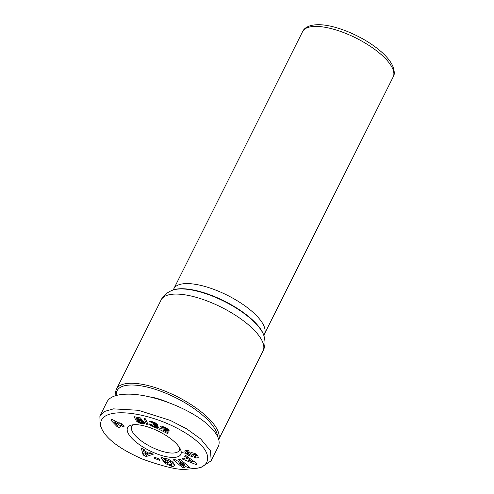 <?xml version="1.0" encoding="UTF-8"?>
<svg xmlns="http://www.w3.org/2000/svg" width="494" height="494" viewBox="0 0 494 494"><rect width="100%" height="100%" fill="white"/><g stroke="black" fill="none" stroke-linecap="round" stroke-linejoin="round"><path stroke-width="0.74" d="M218.719 439.351A56.977 20.458 -153.4 0 0 191.153 404.642A56.977 20.458 -153.4 0 0 131.978 383.245A56.977 20.458 -153.4 0 0 116.479 389.118A56.977 20.458 -153.4 0 0 116.022 395.546M179.606 447.768A26.59 9.547 26.6 0 1 179.297 450.312A26.59 9.547 26.6 0 1 172.066 453.054A26.59 9.547 26.6 0 1 144.001 442.778A26.59 9.547 26.6 0 1 131.75 426.501A26.59 9.547 26.6 0 1 133.602 424.729M184.725 451.158L184.768 451.053C185.275 450.3 186.497 450.25 188.442 450.911L188.899 451.084L189.245 452.479L187.485 452.424L188.918 454.387A1.068 0.383 -153.4 0 0 190.085 454.542L190.641 453.017A4.001 1.439 26.6 0 1 190.665 452.961A4.001 1.439 26.6 0 1 191.481 452.553L195.05 453.492L197.94 455.857L198.242 457.716L195.791 458.012L194.642 457.592L194.309 456.228L195.933 456.283L195.068 454.82A1.068 0.383 -153.4 0 0 193.555 454.449L193.018 455.943A4.001 1.439 26.6 0 1 192.993 455.999A4.001 1.439 26.6 0 1 191.505 456.388L188.498 455.394L185.577 453.239L184.824 450.948M195.093 457.759L195.748 456.462M196.235 455.678L198.094 456.123M171.702 464.144L170.288 461.834L166.842 459.939L165.317 459.883L165.058 460.457L167.645 461.161L168.54 462.594L163.421 461.254L160.902 457.222L162.785 457.71L163.415 458.407L166.268 458.438C171.603 460.482 174.326 462.89 174.45 465.651C173.999 466.41 172.875 466.564 171.066 466.12L165.224 463.434A4.934 1.772 26.6 0 1 164.879 463.144A4.934 1.772 26.6 0 1 163.983 462.162L166.7 462.792A2.001 0.716 -153.4 0 0 167.083 463.23A2.001 0.716 -153.4 0 0 168.028 463.86L169.609 464.49L171.671 464.218L172.69 462.174M170.288 461.834L170.887 460.63M165.317 459.883L166.07 458.389M167.238 402.073A34.821 12.504 -153.4 0 0 149.441 396.836M135.689 424.661A29.757 10.683 -153.4 0 0 131.484 425.075A29.757 10.683 -153.4 0 0 136.894 442.772A29.757 10.683 -153.4 0 0 172.715 457.444A29.757 10.683 -153.4 0 0 180.6 449.67A29.757 10.683 -153.4 0 0 162.18 433.189A29.757 10.683 -153.4 0 0 135.689 424.661M101.591 428.545L100.103 424.988L99.881 416.047L104.938 411.323L113.509 408.865L138.431 410.292L170.319 420.425L186.794 428.928L200.792 439.03L210.518 450.886L211.166 460.772L201.361 467.219L197.619 468.164L186.102 469.3C178.495 470.158 163.977 466.768 142.556 459.13C120.19 449.299 106.531 439.104 101.591 428.545C95.373 411.391 122.018 408.544 153.535 418.48C169.004 423.241 187.683 432.528 198.44 442.612C212.346 454.566 209.308 466.2 197.619 468.164M181.23 452.541L186.541 453.375M186.88 453.418L187.844 453.535M211.166 460.772L218.311 446.508C220.898 440.636 217.44 433.392 207.931 424.766C190.332 408.742 152.609 394.144 128.792 394.15C117.103 394.101 109.847 396.645 107.025 401.783L99.881 416.047M116.349 395.453A55.711 20.007 26.6 0 1 132.238 384.999A55.711 20.007 26.6 0 1 186.139 403.45A55.711 20.007 26.6 0 1 217.477 436.251M152.461 425.062L153.486 426.186L155.301 426.594L155.06 425.649L152.986 424.655L153.165 423.778L154.579 424.229L154.869 423.71L149.608 421.648L151.448 421.394L154.665 422.568L157.771 424.624L157.938 425.439L156.413 425.544L158.197 426.822L158.481 427.804L156.802 428.175L153.344 426.964L150.664 425.408L149.386 423.926L152.461 425.062M139.16 421.536L141.648 422.722L141.945 422.376L141.259 421.419L139.469 420.462L138.363 420.635L135.869 419.956L133.985 416.67L140.45 417.936L141.587 419.363L137.202 418.504L137.74 419.425L139.864 419.622L142.149 420.542L144.236 422.191L144.668 423.531L143.359 423.951L139.728 423.117L136.554 421.197L139.16 421.536M110.854 420.147L111.632 419.178L119.301 423.284L119.709 422.778L122.413 424.229L122.006 424.735L124.34 425.989L123.543 426.989L121.209 425.735L119.536 427.816L116.812 426.359L110.854 420.147M145.446 418.819L148.268 424.988L146.891 424.716L144.057 418.548L145.446 418.819M169.053 430.194L168.929 430.922L168.164 431.139L163.477 430.385L168.201 432.744L167.769 433.633L158.685 429.107L160.389 428.669L166.04 429.274L164.959 428.193L163.23 428.076L160.241 426.47L161.668 426.094L166.54 428.088L169.053 430.194M159.358 459.031L159.673 460.322L154.511 458.407L154.196 457.117L159.358 459.031M150.077 452.665L153.196 454.258L146.168 456.524L143.093 454.949L141.364 448.2L144.532 449.824L144.791 451.108L148.78 453.152L150.077 452.665M184.707 456.32L185.596 455.363L197.038 463.662L196.161 464.601L182.23 458.988L183.132 458.018L185.855 459.148L186.991 457.926L184.707 456.32M193.555 454.449A1.068 0.383 -153.4 0 0 193.549 454.461L194.216 453.134L193.555 454.449M178.859 462.773L184.818 467.775L182.879 467.837L173.326 459.815L175.308 459.753L184.62 464.78L178.513 459.655L180.446 459.593L189.999 467.608L187.936 467.676L178.859 462.773L179.297 461.909M149.929 424.716L150.176 424.223M150.238 425.038L150.577 424.365M150.664 425.408L151.09 424.556M151.127 425.754L151.627 424.754M151.664 426.1L152.226 424.976M151.72 426.131L152.288 425.001M152.189 426.396L152.658 425.458M152.726 426.674L153.103 425.914M153.344 426.964L153.683 426.279M154.035 427.267L154.387 426.569M154.319 427.384L154.69 426.637M155.894 425.476L156.925 425.834M154.962 427.637L156.018 425.525M155.548 427.847L156.604 425.735M156.073 428.008L157.104 425.939M156.542 428.125L157.506 426.211M156.802 428.175L157.71 426.365M157.271 428.23L158.049 426.674M157.679 428.224L158.302 426.97M158.006 428.156L158.463 427.254M158.105 428.119L158.494 427.347M158.339 427.983L158.531 427.6M156.413 425.544L157.172 424.025M156.802 425.606L157.469 424.284M157.259 425.643L157.771 424.618M157.611 425.612L157.957 424.92M157.728 425.581L157.987 425.068M152.529 423.062L153.109 421.907M152.708 422.87L153.177 421.938M152.979 422.808L153.375 422.018M153.294 422.852L153.659 422.129M153.862 423.043L154.208 422.364M154.227 423.216L154.573 422.524M154.69 423.531L155.073 422.765M154.869 423.71L155.289 422.864M154.986 424.006L155.505 422.975M152.986 424.655L153.375 423.877M153.467 424.809L153.844 424.062M153.98 425.001L154.381 424.198M154.042 425.031L154.449 424.21M155.443 423.092L156.499 424.216L155.431 426.402M154.61 425.322L155.666 423.21M155.06 425.649L156.116 423.537M155.141 425.723L156.197 423.611M155.369 426.026L156.425 423.914M155.437 426.328L156.499 424.216M137.209 421.728L137.418 421.308M137.653 422.043L137.987 421.382M137.764 422.117L138.122 421.401M138.289 422.432L138.765 421.487M138.876 422.741L139.376 421.734M139.16 422.876L139.623 421.944M139.728 423.117L140.142 422.284M140.339 423.327L140.728 422.549M140.45 423.364L140.839 422.586M140.957 423.519L141.37 422.697M142.457 421.512L143.853 421.777M141.512 423.654L142.575 421.543M142.099 423.778L143.155 421.666M142.352 423.827L143.408 421.715M142.896 423.908L143.927 421.851M143.359 423.951L144.236 422.197M143.754 423.951L144.464 422.524M144.075 423.914L144.619 422.827M144.297 423.846L144.686 423.062M144.526 423.71L144.699 423.37M137.202 418.504L137.752 417.405M136.542 417.171L137.462 417.986M135.869 419.956L136.924 417.844M138.363 420.635L138.968 419.437M138.468 420.524L139.012 419.443M138.703 420.413L139.172 419.468M138.907 420.394L139.351 419.505M139.364 420.437L139.777 419.604M139.469 420.462L139.888 419.628M140.03 420.635L140.45 419.795M140.574 420.9L141.018 420.005M140.864 421.086L141.333 420.141M141.259 421.419L141.79 420.357M141.617 421.82L142.235 420.592M141.809 422.074L142.476 420.74M141.945 422.376L142.698 420.869M141.92 422.586L142.76 420.913M114.466 420.69L115.059 421.314M116.812 426.359L117.43 425.136M118.332 424.494L120.592 425.704L121.969 423.988M119.536 427.816L120.592 425.704M121.209 425.735L122.055 424.037M123.543 426.989L124.105 425.859M122.006 424.735L122.296 424.167M114.614 422.203L117.64 425.359L118.498 424.284L114.614 422.203L115.176 421.073M118.498 424.284L119.066 423.16M146.891 424.716L147.545 423.407M163.23 428.076L163.878 426.773M163.341 427.983L163.934 426.797M163.625 427.866L164.119 426.878M163.952 427.86L164.385 426.995M164.379 427.952L164.768 427.174M164.959 428.193L165.329 427.452M165.404 428.446L165.786 427.687M165.823 428.786L166.256 427.934M166.009 429.02L166.49 428.063M166.04 429.274L166.614 428.131M163.477 430.385L164.051 429.237M163.854 430.435L164.422 429.305M164.323 430.515L164.891 429.379M164.514 430.552L165.089 429.41M165.002 430.651L165.614 429.428M166.373 428.607L167.818 428.897M165.694 430.799L166.75 428.687M165.749 430.817L166.811 428.699M166.385 430.941L167.447 428.829M166.941 431.04L167.96 429.002M167.429 431.108L168.331 429.305M167.83 431.139L168.608 429.576M168.164 431.139L168.825 429.823M168.374 431.12L168.936 429.996M168.695 431.046L169.078 430.286M168.929 430.922L169.115 430.552M154.511 458.407L155.005 457.419M143.204 449.145L144.149 452.837L145.248 453.399M143.093 454.949L144.149 452.837M146.483 454.029L147.224 454.412L151.071 453.171M146.168 456.524L147.224 454.412M145.057 452.436L145.458 454.418L147.453 453.659L145.057 452.436L145.532 451.491M147.453 453.659L147.928 452.714M186.991 457.926L187.559 456.789M186.689 458.247L189.183 459.247M196.161 464.601L196.742 463.446M192.845 462.057L189.332 459.581L188.652 460.309L192.845 462.057L193.376 461.007M188.652 460.309L189.653 458.309M189.332 459.581L189.881 458.475M165.224 463.434L165.681 462.526M170.288 465.916L170.93 464.638M171.819 463.928L174.339 464.224M163.922 458.241L164.477 459.136L165.478 459.401M163.421 461.254L164.477 459.136M185.577 453.239L186.633 451.127L187.658 452.078M186.158 450.448L186.633 451.127M188.498 455.394L188.986 454.418M191.159 456.339L192.215 454.221L192.561 454.276A4.001 1.439 -153.4 0 0 193.685 454.196M190.517 453.683L192.215 454.221M194.642 457.592L195.186 456.512M187.936 467.676L188.572 466.41M184.62 464.78L185.213 463.594M182.879 467.837L183.472 466.645M116.479 389.118L161.13 299.957A56.977 20.458 26.6 0 1 176.63 294.084A56.977 20.458 26.6 0 1 236.768 316.111A56.977 20.458 26.6 0 1 263.024 350.987L218.737 439.425M172.48 290.225L173.073 290.003A53.58 19.241 26.6 0 1 182.36 288.724A53.58 19.241 26.6 0 1 231.655 304.983A53.58 19.241 26.6 0 1 263.839 335.457L264.024 336.068A54.044 19.402 -153.4 0 0 231.563 305.329A54.044 19.402 -153.4 0 0 181.841 288.934A54.044 19.402 -153.4 0 0 172.48 290.225C166.867 292.51 163.082 295.758 161.13 299.957M264.37 334.16A50.647 18.185 -153.4 0 0 241.029 303.162A50.647 18.185 -153.4 0 0 187.572 283.581A50.647 18.185 -153.4 0 0 173.795 288.805L302.581 31.628A50.647 18.185 26.6 0 1 316.358 26.404A50.647 18.185 26.6 0 1 369.815 45.985A50.647 18.185 26.6 0 1 393.156 76.984L264.37 334.16L263.944 335.883M150.269 425.068L150.614 424.383M171.066 466.12L172.122 464.008M188.727 452.288L189.041 451.664M191.505 456.388L192.561 454.276M195.068 454.82L195.593 453.77M302.581 31.628C304.057 28.275 308.54 24.669 318.772 24.7C332.993 24.743 355.384 33.178 371.76 44.441C382.27 51.642 389.229 58.73 392.625 65.708C394.632 71.019 394.811 74.779 393.156 76.984M171.671 464.218L172.727 462.106M166.175 458.006L165.119 460.118M187.485 452.424L188.541 450.312M195.933 456.283L196.989 454.171M173.795 288.805L172.672 290.176M264.024 336.068C265.568 341.78 265.235 346.757 263.024 350.987"/></g></svg>
